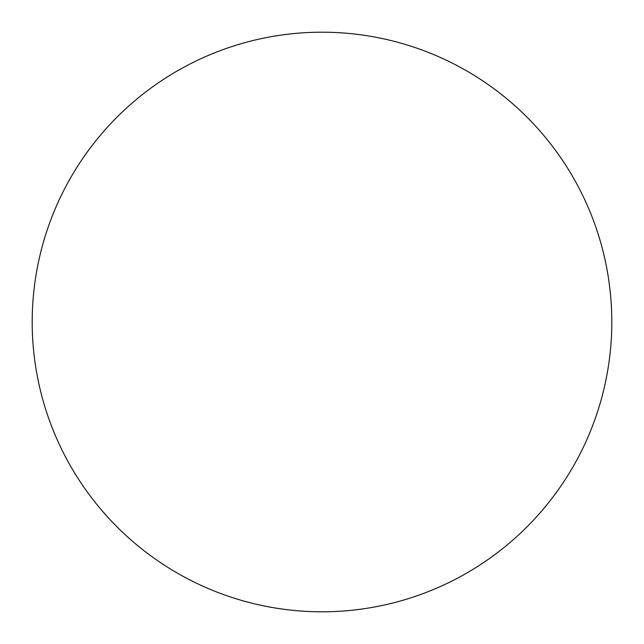 <?xml version="1.0" encoding="UTF-8"?>
<svg xmlns="http://www.w3.org/2000/svg" width="644" height="644" viewBox="0 0 644 644"><rect width="100%" height="100%" fill="white"/><g stroke="black" fill="none" stroke-linecap="round" stroke-linejoin="round"><path stroke-width="0.97" d="M32.2 322A289.8 289.8 0 0 1 322 32.2A289.8 289.8 0 0 1 611.8 322A289.8 289.8 0 0 1 322 611.8A289.8 289.8 0 0 1 32.2 322"/></g></svg>
